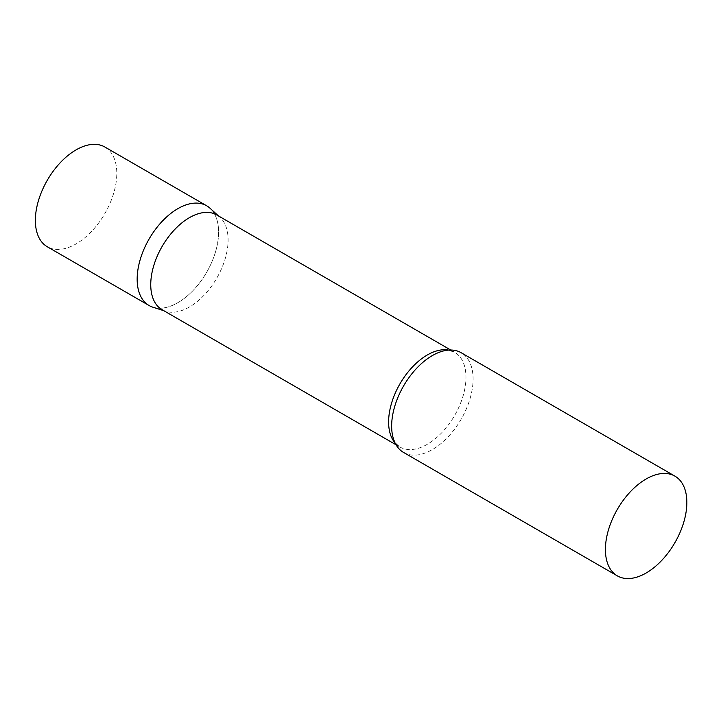 <?xml version="1.0" encoding="UTF-8"?>
<svg xmlns="http://www.w3.org/2000/svg" width="723" height="723" viewBox="0 0 723 723"><rect width="100%" height="100%" fill="white"/><g stroke="black" fill="none" stroke-linecap="round" stroke-linejoin="round"><path stroke-width="0.54" stroke-dasharray="3.62 2.71" d="M206.67 205.784A57.587 33.249 -60 0 1 215.499 251.929A57.587 33.249 -60 0 1 177.876 302.675A57.587 33.249 -60 0 1 149.092 305.522M104.88 147.022A57.587 33.249 -60 0 1 113.701 193.158A57.587 33.249 -60 0 1 76.087 243.904A57.587 33.249 -60 0 1 47.293 246.76M162.069 309.697A54.704 31.586 120 0 0 165.694 311.297A54.704 31.586 120 0 0 206.435 292.625A54.704 31.586 120 0 0 228.107 239.991A54.704 31.586 120 0 0 219.973 217.289A54.704 31.586 120 0 0 216.773 214.948M152.905 307.212A57.587 33.249 120 0 0 195.779 287.555A57.587 33.249 120 0 0 218.599 232.146A57.587 33.249 120 0 0 210.041 208.251M403.57 452.453A57.587 33.249 120 0 0 447.944 437.026A57.587 33.249 120 0 0 473.086 379.078A57.587 33.249 120 0 0 461.157 352.716M395.056 442.946A54.704 31.586 120 0 0 399.946 447.031A54.704 31.586 120 0 0 442.096 432.372A54.704 31.586 120 0 0 465.974 377.325A54.704 31.586 120 0 0 454.65 352.282A54.704 31.586 120 0 0 448.667 350.086M219.973 217.289L218.491 215.933M450.727 350.013L454.65 352.282L450.176 350.782C446.064 350.04 440.696 351.324 434.053 354.632M396.023 444.772L399.946 447.031L396.403 443.913C393.719 440.723 392.137 435.427 391.685 428.016M165.694 311.297L163.787 310.691"/><path stroke-width="1.08" d="M149.092 305.522A57.587 33.249 -60 0 1 140.262 259.385A57.587 33.249 -60 0 1 177.876 208.64A57.587 33.249 -60 0 1 206.67 205.784L104.88 147.022A57.587 33.249 -60 0 0 76.087 149.869A57.587 33.249 -60 0 0 38.464 200.614A57.587 33.249 -60 0 0 47.293 246.76L149.092 305.522M450.727 350.013L216.773 214.948A54.704 31.586 120 0 0 174.623 229.607A54.704 31.586 120 0 0 150.746 284.654A54.704 31.586 120 0 0 162.069 309.697L396.023 444.772M218.491 215.933L210.041 208.251A57.587 33.249 120 0 0 164.681 218.798A57.587 33.249 120 0 0 137.162 279.168A57.587 33.249 120 0 0 152.905 307.212L163.787 310.691M674.92 476.132L461.157 352.716A57.587 33.249 120 0 0 434.053 354.632A57.587 33.249 120 0 0 391.649 426.091A57.587 33.249 120 0 0 391.685 428.016A57.587 33.249 120 0 0 403.57 452.453L617.343 575.87A57.587 33.249 120 0 0 661.717 560.442A57.587 33.249 120 0 0 686.85 502.494A57.587 33.249 120 0 0 674.92 476.132A57.587 33.249 120 0 0 630.546 491.559A57.587 33.249 120 0 0 605.413 549.507A57.587 33.249 120 0 0 617.343 575.87M448.667 350.086A54.704 31.586 120 0 0 408.992 370.872A54.704 31.586 120 0 0 388.613 421.988A54.704 31.586 120 0 0 395.056 442.946"/></g></svg>
